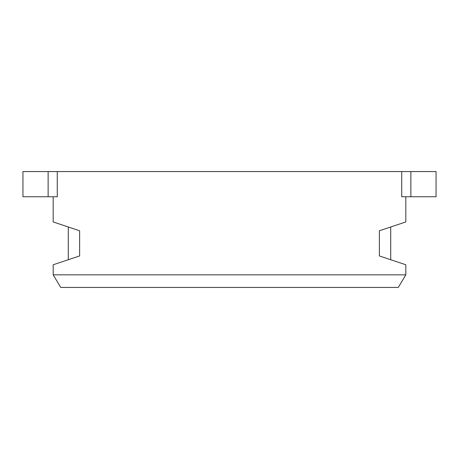 <?xml version="1.0" encoding="UTF-8"?>
<svg xmlns="http://www.w3.org/2000/svg" width="459" height="459" viewBox="0 0 459 459"><rect width="100%" height="100%" fill="white"/><g stroke="black" fill="none" stroke-linecap="round" stroke-linejoin="round"><path stroke-width="0.69" d="M405.825 274.838L398.269 287.437L60.731 287.437L53.175 274.838L405.825 274.838L405.825 264.763L390.712 259.725L390.712 226.981L405.825 221.944L405.825 196.756M405.825 221.944L379.375 230.762L379.375 255.95L405.825 264.763M410.862 196.756L401.728 196.756L401.728 171.563L436.05 171.563L436.05 196.756L410.862 196.756L410.862 171.563M22.95 171.563L22.95 196.756L22.95 171.563L401.728 171.563M57.272 171.563L57.272 196.756L22.95 196.756M53.175 274.838L53.175 264.763L79.625 255.95L79.625 230.762L53.175 221.944L53.175 196.756M53.175 264.763L68.288 259.725L68.288 226.981L53.175 221.944M48.138 171.563L48.138 196.756"/></g></svg>
